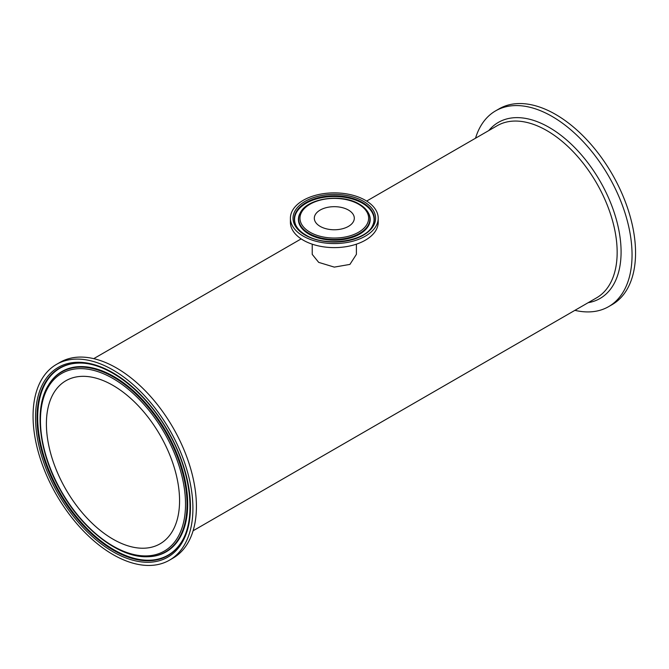 <?xml version="1.0" encoding="UTF-8"?>
<svg xmlns="http://www.w3.org/2000/svg" width="669" height="669" viewBox="0 0 669 669"><rect width="100%" height="100%" fill="white"/><g stroke="black" fill="none" stroke-linecap="round" stroke-linejoin="round"><path stroke-width="1" d="M574.888 310.349A113.028 65.253 -120 0 0 608.639 306.628L612.143 304.604A113.028 65.253 -120 0 0 612.143 174.091A113.028 65.253 -120 0 0 499.116 108.838L495.612 110.862A113.028 65.253 -120 0 0 475.517 138.224M608.639 306.628A113.028 65.253 -120 0 0 608.639 176.114A113.028 65.253 -120 0 0 495.612 110.862M356.393 244.177L356.393 254.371L349.92 264.406L334.308 267.115L318.695 262.373L312.222 254.371L312.222 244.177M378.211 218.219L378.211 222.267A43.903 25.347 180 0 1 351.108 245.682A43.903 25.347 180 0 1 303.258 240.188A43.903 25.347 180 0 1 290.405 222.267L290.405 218.219A43.903 25.347 180 0 1 334.308 192.873A43.903 25.347 180 0 1 378.211 218.219A43.903 25.347 180 0 1 351.108 241.643A43.903 25.347 180 0 1 303.258 236.14A43.903 25.347 180 0 1 290.405 218.219M348.449 210.058A19.995 11.549 180 0 1 354.302 218.219A19.995 11.549 180 0 1 334.308 229.768A19.995 11.549 180 0 1 314.313 218.219A19.995 11.549 180 0 1 326.656 207.557A19.995 11.549 180 0 1 348.449 210.058M112.986 554.568A113.028 65.253 60 0 1 39.145 454.962A113.028 65.253 60 0 1 56.472 364.396A113.028 65.253 60 0 1 169.5 429.649A113.028 65.253 60 0 1 169.5 560.162A113.028 65.253 60 0 1 112.986 554.568M46.404 423.837A94.162 54.365 60 0 1 65.905 380.736A94.162 54.365 60 0 1 160.067 435.101A94.162 54.365 60 0 1 160.067 543.822A94.162 54.365 60 0 1 87.505 518.6A94.162 54.365 60 0 1 46.404 423.837M56.472 364.396L59.976 362.372A113.028 65.253 60 0 1 173.003 427.625A113.028 65.253 60 0 1 173.003 558.138L169.5 560.162M366.654 201.076L497.201 125.705A99.38 57.375 60 0 1 546.891 130.631A99.38 57.375 60 0 1 611.809 218.194A99.38 57.375 60 0 1 596.581 297.83L193.098 530.776M588.16 302.689A101.663 58.696 -120 0 0 618.156 226.791A101.663 58.696 -120 0 0 549.199 127.428A101.663 58.696 -120 0 0 488.788 130.564M305.106 235.078A41.302 23.85 0 0 0 374.205 224.391A41.302 23.85 0 0 0 323.62 195.189A41.302 23.85 0 0 0 305.106 235.078M296.133 225.846A40.023 23.106 180 0 1 313.552 199.153A40.023 23.106 180 0 1 362.606 202.573A40.023 23.106 180 0 1 372.482 225.846C365.5 241.551 325.251 247.455 305.8 235.011C301.234 232.344 298.014 229.291 296.133 225.846M296.267 226.089A39.739 22.947 180 0 1 313.895 199.763A39.739 22.947 180 0 1 362.406 203.225A39.739 22.947 180 0 1 372.349 226.089M358.584 204.204A34.336 19.827 180 0 1 343.197 237.37A34.336 19.827 180 0 1 301.142 213.085A34.336 19.827 180 0 1 358.584 204.204M300.331 212.742A35.616 20.563 0 0 0 334.308 239.477A35.616 20.563 0 0 0 368.284 212.742C366.428 209.397 363.426 206.529 359.286 204.137C341.867 193.282 307.347 198.007 300.331 212.742L300.063 213.235A35.9 20.722 180 0 1 300.197 212.985M368.418 212.985A35.9 20.722 180 0 1 368.552 213.235A35.9 20.722 180 0 1 352.923 237.177A35.9 20.722 180 0 1 308.919 234.108A35.9 20.722 180 0 1 300.063 213.235M112.986 551.733A109.557 63.254 -120 0 0 180.078 456.283A109.557 63.254 -120 0 0 45.902 378.821A109.557 63.254 -120 0 0 112.986 551.733M113.588 550.336A108.269 62.51 60 0 1 39.228 440.035A108.269 62.51 60 0 1 78.198 363.108C106.806 361.67 145.767 391.29 168.412 432.299C191.234 471.837 196.586 518.534 181.475 541.999A108.269 62.51 60 0 1 113.588 550.336M181.617 541.756A107.993 62.351 60 0 1 114.056 549.834A107.993 62.351 60 0 1 39.923 440.026A107.993 62.351 60 0 1 78.474 363.1M112.986 378.512A102.591 59.232 60 0 1 175.805 540.427A102.591 59.232 60 0 1 50.167 467.89A102.591 59.232 60 0 1 112.986 378.512M113.588 377.124A103.871 59.967 -120 0 0 48.461 385.127C33.617 408.408 38.953 452.888 60.67 490.62C82.32 529.656 119.258 558.013 147.54 556.733A103.871 59.967 -120 0 0 184.92 482.934A103.871 59.967 -120 0 0 113.588 377.124M48.603 384.892A104.147 60.135 60 0 1 48.753 384.65A104.147 60.135 60 0 1 114.056 376.622A104.147 60.135 60 0 1 185.581 482.725A104.147 60.135 60 0 1 148.1 556.725A104.147 60.135 60 0 1 147.816 556.733M301.159 238.892L93.727 358.651M368.284 212.742L368.552 213.235M147.54 556.733L148.1 556.725M48.461 385.127L48.753 384.65"/></g></svg>

